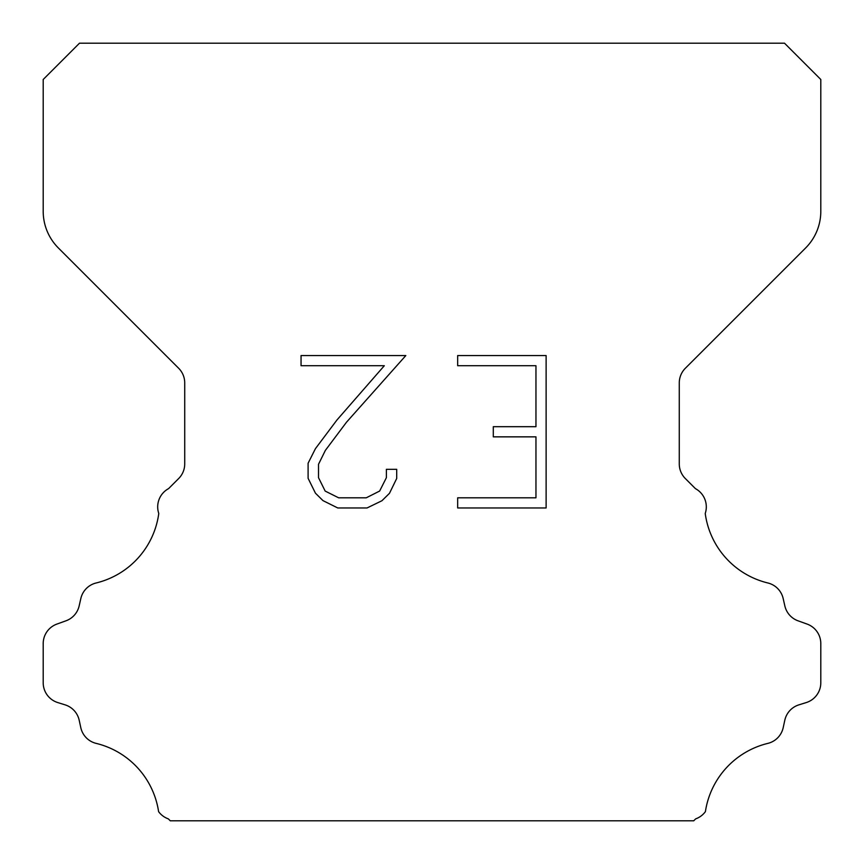 <?xml version="1.0" encoding="UTF-8"?>
<svg xmlns="http://www.w3.org/2000/svg" width="864" height="864" viewBox="0 0 864 864"><rect width="100%" height="100%" fill="white"/><g stroke="black" fill="none" stroke-linecap="round" stroke-linejoin="round"><path stroke-width="1.3" d="M535.961 497.815L535.961 436.849L493.301 436.849L493.301 426.686L535.961 426.686L535.961 365.72L457.672 365.72L457.672 355.558L546.124 355.558L546.124 507.967L457.672 507.967L457.672 497.815L535.961 497.815M396.706 469.325L396.706 478.462L389.459 493.344L381.92 500.742L367.038 507.967L337.77 507.967L322.985 500.623L315.446 493.182L308.102 478.31L308.102 463.223L315.446 448.643L336.971 419.969L384.307 365.72L301.05 365.72L301.05 355.558L405.832 355.558L346.496 422.215L325.361 450.392L318.514 464.292L318.514 477.673L325.166 491.076L338.656 497.815L366.25 497.815L379.642 491.054L386.392 477.673L386.392 469.325L396.706 469.325M79.488 43.2L784.512 43.2L820.8 79.488L820.8 211.334A51.84 51.84 0 0 1 805.615 247.99L685.346 368.258A20.736 20.736 0 0 0 679.277 382.925L679.277 463.903A20.736 20.736 0 0 0 685.346 478.559L695.434 488.635A20.736 20.736 0 0 1 705.229 513.475A82.944 82.944 0 0 0 767.848 582.973A20.736 20.736 0 0 1 783.173 598.547L784.836 605.88A20.736 20.736 0 0 0 798.023 620.806L807.095 624.078A20.736 20.736 0 0 1 820.8 643.583L820.8 682.776A20.736 20.736 0 0 1 806.22 702.572L798.908 704.851A20.736 20.736 0 0 0 784.793 720.295L783.216 727.596A20.736 20.736 0 0 1 767.837 743.386A82.944 82.944 0 0 0 705.402 811.642A20.736 20.736 0 0 1 695.66 818.878L693.738 820.8L170.262 820.8L168.34 818.878A20.736 20.736 0 0 1 158.598 811.642A82.944 82.944 0 0 0 96.163 743.386A20.736 20.736 0 0 1 80.784 727.596L79.207 720.295A20.736 20.736 0 0 0 65.092 704.851L57.78 702.572A20.736 20.736 0 0 1 43.2 682.776L43.2 643.583A20.736 20.736 0 0 1 56.905 624.078L65.977 620.806A20.736 20.736 0 0 0 79.164 605.88L80.827 598.547A20.736 20.736 0 0 1 96.152 582.973A82.944 82.944 0 0 0 158.771 513.475A20.736 20.736 0 0 1 168.566 488.635L178.654 478.559A20.736 20.736 0 0 0 184.723 463.903L184.723 382.925A20.736 20.736 0 0 0 178.654 368.258L58.385 247.99A51.84 51.84 0 0 1 43.2 211.334L43.2 79.488L79.488 43.2"/></g></svg>
